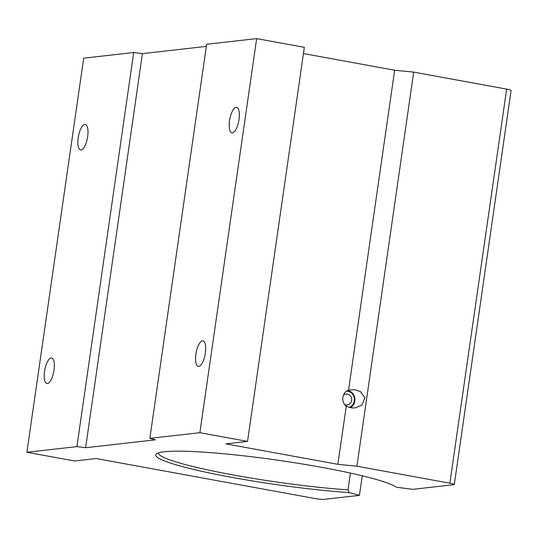 <?xml version="1.0" encoding="UTF-8"?>
<svg xmlns="http://www.w3.org/2000/svg" width="538" height="538" viewBox="0 0 538 538"><rect width="100%" height="100%" fill="white"/><g stroke="black" fill="none" stroke-linecap="round" stroke-linejoin="round"><path stroke-width="0.81" d="M346.546 391.18A8.312 7.734 -96.5 0 1 347.81 391.301A8.312 7.734 -96.5 0 1 354.347 398.947A8.312 7.734 -96.5 0 1 349.034 407.427M345.214 405.087L346.452 404.946L337.864 464.328L356.909 466.211L449.862 483.205A7.115 0.706 8.2 0 1 454.307 484.516A7.115 0.706 8.2 0 1 453.816 484.698L412.854 489.331L396.425 487.233A122.59 12.179 -171.8 0 0 321.751 467.347A122.59 12.179 -171.8 0 0 156.477 453.803A122.59 12.179 -171.8 0 0 232.329 477.462A122.59 12.179 -171.8 0 0 349.115 492.579L347.999 489.849L350.413 473.07M343.459 395.161A5.467 5.084 -96.5 0 1 346.015 394.058A5.467 5.084 -96.5 0 1 347.407 394.105A5.467 5.084 -96.5 0 1 351.717 399.667A5.467 5.084 -96.5 0 1 347.245 404.926A5.467 5.084 -96.5 0 1 346.452 404.946M347.79 390.447A9.26 8.615 -96.5 0 1 354.798 398.207A9.26 8.615 -96.5 0 1 350.379 407.743M345.188 405.289L345.268 404.731A5.467 5.084 -96.5 0 1 344.508 404.421M158.387 452.895A120.223 11.944 -171.8 0 0 158.387 452.922A120.223 11.944 -171.8 0 0 233.526 475.027A120.223 11.944 -171.8 0 0 347.999 489.849M84.775 124.453A12.966 4.58 -79.6 0 0 78.306 137.082A12.966 4.58 -79.6 0 0 80.599 149.981A12.966 4.58 -79.6 0 0 81.09 149.994A12.966 4.58 -79.6 0 0 87.559 137.372A12.966 4.58 -79.6 0 0 85.266 124.466A12.966 4.58 -79.6 0 0 84.775 124.453M51.117 357.992A12.966 4.58 -79.6 0 0 44.654 370.615A12.966 4.58 -79.6 0 0 46.947 383.52A12.966 4.58 -79.6 0 0 47.438 383.533A12.966 4.58 -79.6 0 0 53.901 370.911A12.966 4.58 -79.6 0 0 51.608 358.005A12.966 4.58 -79.6 0 0 51.117 357.992M348.557 390.124A9.307 8.655 83.5 0 0 342.867 397.38A9.307 8.655 83.5 0 0 346.23 406.291L351.711 407.932L354.993 407.912L362.027 405.027L364.959 397.723L360.393 391.563L354.347 389.599L348.557 390.124L394.657 70.236L413.695 72.119L506.655 89.113A7.115 0.706 8.2 0 1 511.1 90.418L454.307 484.516M202.463 340.877A12.966 4.58 -79.6 0 0 196 353.5A12.966 4.58 -79.6 0 0 198.293 366.405A12.966 4.58 -79.6 0 0 198.784 366.418A12.966 4.58 -79.6 0 0 205.247 353.789A12.966 4.58 -79.6 0 0 202.954 340.89A12.966 4.58 -79.6 0 0 202.463 340.877M236.115 107.338A12.966 4.58 -79.6 0 0 229.652 119.967A12.966 4.58 -79.6 0 0 231.945 132.866A12.966 4.58 -79.6 0 0 232.436 132.879A12.966 4.58 -79.6 0 0 238.899 120.256A12.966 4.58 -79.6 0 0 236.606 107.351A12.966 4.58 -79.6 0 0 236.115 107.338M149.853 438.356L206.646 44.264L256.653 38.608L199.867 432.7L149.853 438.356L155.321 439.835L85.623 447.724L76.914 446.607L26.9 452.263L74.58 460.979L96.201 458.537L314.737 498.491A7.115 0.706 8.2 0 0 323.876 499.392L359.431 495.37L362.249 475.8M26.9 452.263L83.693 58.171L133.7 52.516L142.415 53.625L206.336 46.396M256.653 38.608L304.333 47.324L247.547 441.416L225.926 443.863L337.864 464.328M303.432 53.558L394.657 70.236M199.867 432.7L247.547 441.416M349.115 492.579L359.431 495.37M413.695 72.119L356.909 466.211M85.623 447.724L142.415 53.625M76.914 446.607L133.7 52.516M506.655 89.113L449.862 483.205"/></g></svg>
